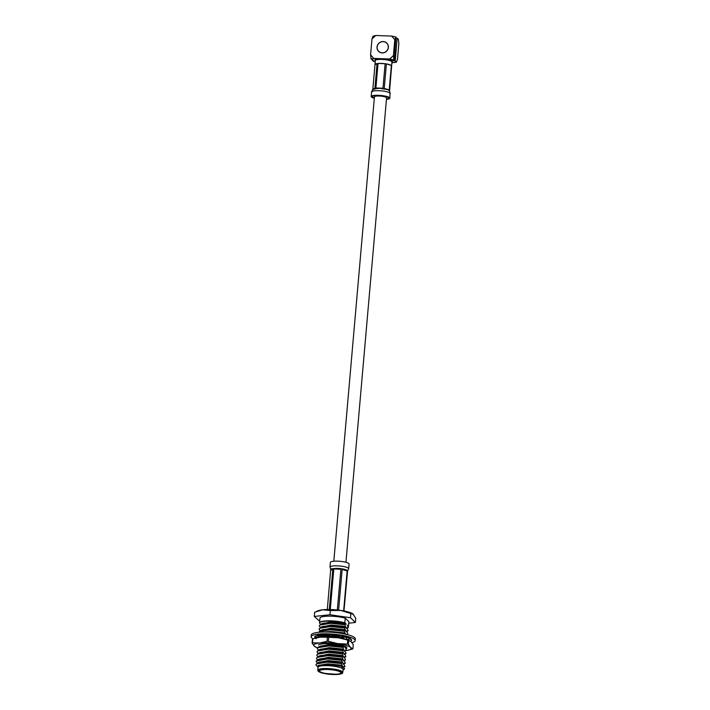 <?xml version="1.0" encoding="UTF-8"?>
<svg xmlns="http://www.w3.org/2000/svg" width="710" height="710" viewBox="0 0 710 710"><rect width="100%" height="100%" fill="white"/><g stroke="black" fill="none" stroke-linecap="round" stroke-linejoin="round"><path stroke-width="1.06" d="M345.947 562.293L386.577 97.882A6.088 1.242 -175 0 0 386.417 97.563A6.088 1.242 -175 0 0 379.868 96.054A6.088 1.242 -175 0 0 374.445 96.826L333.815 561.228M391.121 65.329A8.334 1.704 -175 0 0 386.639 63.971M384.767 63.696A8.334 1.704 -175 0 0 378.386 63.465M376.966 63.625A8.334 1.704 -175 0 0 375.022 64.53A8.334 1.704 -175 0 0 375.066 64.761M391.893 62.835L396.349 62.232L397.467 59.525L398.86 43.594L398.354 39.316L397.192 38.189L395.186 61.113L393.118 60.199L394.281 60.243L393.917 59.889L389.63 58.983L393.411 55.611L394.804 39.68L391.636 36.068L395.923 36.973L394.804 39.68M373.096 36.157L371.978 38.872L375.759 35.5L373.096 36.157M388.361 47.446A5.84 5.547 133.9 0 1 379.433 52.078A5.84 5.547 133.9 0 1 380.294 42.209A5.84 5.547 133.9 0 1 388.361 47.446M396.207 38.163L397.192 38.189M375.759 35.5L391.636 36.068M395.923 36.973L394.281 60.243M394.103 60.235L394.023 61.069M396.349 62.232L395.186 61.113M375.262 61.788L373.522 61.424L372.359 60.306L372.43 59.462M371.09 59.081L373.753 58.424L370.584 54.803L371.09 59.081L373.513 60.341L372.359 60.306M370.584 54.803L371.978 38.872M373.753 58.424L389.63 58.983M393.411 55.611L393.917 59.889M380.533 42.201A5.733 5.44 -46.1 0 0 378.714 51.368A5.733 5.44 -46.1 0 0 386.613 51.013A5.733 5.44 -46.1 0 0 380.533 42.201M372.768 89.93L374.969 64.823L377.072 63.563A8.476 1.731 5 0 1 378.039 63.456L385.122 63.705A8.476 1.731 5 0 1 386.391 63.891L391.37 65.4A8.476 1.731 5 0 1 391.671 65.693L389.559 91.182L388.459 90.117L389.222 89.93L385.326 89.194M377.072 63.563L374.924 88.093L373.345 89.034M372.688 89.558L377.001 88.493M385.122 63.705L382.974 88.235L377.338 88.493L375.892 87.987L378.039 63.456M391.37 65.4L389.222 89.93L384.243 88.422L386.391 63.891M381.536 88.652L385.761 89.3L384.243 88.422M386.453 99.338A9.372 1.917 -175 0 0 389.852 98.175A9.372 1.917 -175 0 0 389.604 97.678A9.372 1.917 -175 0 0 379.522 95.362A9.372 1.917 -175 0 0 371.17 96.533A9.372 1.917 -175 0 0 374.312 98.273M386.48 99.001A8.183 1.677 -175 0 0 388.663 98.069A8.183 1.677 -175 0 0 388.45 97.634A8.183 1.677 -175 0 0 382.113 95.841A8.183 1.677 -175 0 0 373.904 95.814A8.183 1.677 -175 0 0 372.359 96.64A8.183 1.677 -175 0 0 374.347 97.936M338.599 610.147L342.167 569.42L343.791 569.136L340.942 568.648L339.176 568.462L340.889 569.234L337.33 609.996M343.968 610.973L347.58 571.009L346.471 569.952L347.137 570.929L343.64 610.911M327.31 609.517L330.709 569.393L331.845 568.71L332.839 569.083L329.307 609.508M332.839 569.083L330.736 570.343L330.709 569.393L331.845 568.71L339.176 568.462L335.368 568.328L333.806 568.976L330.265 609.535M346.471 569.952L343.791 569.136L346.471 569.952M330.008 567.05L330.416 562.391A9.372 1.917 5 0 1 339.921 561.299A9.372 1.917 5 0 1 349.089 564.033L348.681 568.683C348.566 567.831 346.631 567.059 342.903 566.385C335.661 565.435 331.366 565.657 330.008 567.05L330.691 569.455M341.581 659.927L327.736 658.498L317.681 659.776L316.198 661.134L327.7 658.898L341.545 660.327L343.045 659.803L341.865 656.688L328.02 655.259L317.965 656.546L316.447 658.312L317.095 657.389L327.984 655.667L341.829 657.096M346.649 647.085L345.184 647.2L346.4 649.907L344.865 650.839L346.081 653.555L344.616 653.67L345.832 656.386L344.332 656.91L345.513 660.025L344.013 660.548L345.273 662.856L343.729 663.779L344.953 666.495L342.877 667.365M317.255 663.069L316.163 661.542M317.539 659.838L316.447 658.312M342.149 653.457L328.304 652.028L318.24 653.306L316.731 655.073L317.379 654.159L328.268 652.428L342.113 653.857L343.613 653.333L342.433 650.218L328.588 648.789L318.524 650.076L317.015 651.833L317.663 650.919L328.552 649.197L342.397 650.626M317.823 656.599L316.731 655.073M318.107 653.369L317.015 651.833M342.717 646.987L328.872 645.559L317.973 647.28L317.299 648.603L317.938 647.689L328.836 645.958L342.681 647.387L344.181 646.863L343.871 645.993M318.391 650.129L317.299 648.603M341.19 637.207L343.525 637.686L341.776 636.905M339.309 636.506L331.455 635.876M330.327 635.858L322.473 636.373M322.331 636.4L319.42 637.243M321.115 637.056L331.002 636.266M331.197 636.275L339.93 637.003M318.479 635.166L318.426 635.663L318.63 635.166M319.518 637.189L318.426 635.663M318.728 632.317L319.358 631.509L330.248 629.788L344.093 631.217L330.283 629.379L320.228 630.666L318.719 632.317M344.412 627.578L330.567 626.14L320.512 627.427L318.994 629.193L319.642 628.279L330.532 626.548L344.377 627.977L345.877 627.454L344.696 624.338L330.851 622.91L320.787 624.197L319.278 625.954L319.926 625.04L330.816 623.318L344.661 624.747M345.237 618.144A14.928 3.053 -175 0 0 329.192 616.156A14.928 3.053 -175 0 0 319.961 618.161L319.553 622.821A14.928 3.053 -175 0 1 328.783 620.815A14.928 3.053 -175 0 1 344.829 622.803L345.237 618.144L348.876 621.649L348.468 626.309L347.305 625.199L348.344 627.667L346.879 627.791L348.095 630.498L346.595 631.03L347.82 633.737L346.906 634.509M320.086 630.72L318.994 629.193M320.37 627.489L319.278 625.954M320.654 624.25L319.766 623.416A14.928 3.053 -175 0 1 319.553 622.821M317.414 666.592L315.879 664.782L316.527 663.859L327.425 662.137L341.261 663.566L327.461 661.729L317.397 663.016L319.491 662.128L328.055 660.992L340.285 662.226L342.761 663.042L341.545 660.327M344.953 666.495L343.489 666.61L344.572 669.015L342.77 668.873A12.602 2.574 -175 0 0 329.218 665.758A12.602 2.574 -175 0 0 317.991 667.338L317.743 670.196A12.602 2.574 5 0 1 328.97 668.607A12.602 2.574 5 0 1 342.522 671.722A12.602 2.574 5 0 1 342.85 672.388C341.59 673.595 344.27 673.284 338.146 674.411L323.227 673.302L318.24 671.305L317.743 670.196M343.489 666.61L343.48 667.196M318.293 662.634L328.091 660.584L340.321 661.827L342.797 662.634M317.681 659.776L319.775 658.898L328.339 657.753L340.569 658.995L343.045 659.803M343.764 663.38L343.764 663.957M318.577 659.395L328.375 657.353L340.605 658.587L343.081 659.404M317.965 656.546L320.059 655.658L328.615 654.522L340.844 655.756L343.329 656.572L342.113 653.857M344.048 660.14L344.048 660.726M318.861 656.164L328.65 654.114L340.88 655.357L343.365 656.164M318.24 653.306L320.343 652.428L328.899 651.283L341.128 652.525L343.613 653.333M344.332 656.91L344.323 657.487M319.145 652.925L328.934 650.884L341.164 652.117L343.649 652.934M318.524 650.076L320.627 649.188L329.183 648.053L341.412 649.286L343.897 650.103L342.681 647.387M344.616 653.67L344.607 654.256M319.429 649.694L329.218 647.644L341.448 648.887L343.933 649.694M318.808 646.837L320.911 645.958L329.467 644.813L341.696 646.056L344.181 646.863M344.9 650.44L344.891 651.017M319.713 646.455L329.502 644.405L341.732 645.647L344.217 646.464M345.184 647.2L345.175 647.777M342.752 636.4L345.06 636.755M319.66 637.136L322.003 636.151M322.668 635.929L329.156 635.122M331.943 635.122L338.137 635.565M320.565 636.755L321.648 635.911M322.855 635.485L328.481 634.74M326.662 632.051L330.603 631.873L342.832 633.116L345.308 633.923L344.093 631.217M346.036 637.5L347.252 640.207M324 632.042L330.638 631.465L342.868 632.708L345.344 633.515M320.228 630.666L322.322 629.779L330.887 628.634L343.116 629.876L345.592 630.693L344.377 627.977M347.785 634.136L346.285 634.669M321.124 630.285L330.922 628.235L343.152 629.477L345.628 630.285M320.512 627.427L322.606 626.539L331.162 625.403L343.392 626.646L345.877 627.454M346.595 631.03L346.595 631.607M321.408 627.045L331.197 624.995L343.427 626.238L345.912 627.045M320.787 624.197L322.89 623.309L331.446 622.164L343.675 623.407L346.161 624.214L341.705 622.581C332.679 620.203 317.698 620.868 319.766 623.416M346.879 627.791L346.87 628.368M321.692 623.815L331.481 621.765L341.705 622.581M345.237 663.255L343.161 664.125M345.513 660.025L343.445 660.895M345.797 656.785L343.729 657.655M346.081 653.555L344.013 654.425M346.365 650.316L344.288 651.185M344.066 638.867L343.525 637.686M348.06 630.906L345.992 631.776M348.344 627.667L346.276 628.545M341.297 663.158L342.761 663.042M317.397 663.016L315.879 664.782M341.865 656.688L343.329 656.572M342.433 650.218L343.897 650.103M343.56 637.278L345.024 637.163M343.844 634.048L345.308 633.923M344.128 630.808L345.592 630.693M344.696 624.338L346.161 624.214M344.829 622.803L346.169 624.099M352.888 613.848A18.664 3.816 -175 0 0 352.79 613.777L355.745 618.268L355.382 622.466L350.491 617.753L329.937 614.745L314.281 616.457L319.686 621.25M353.447 614.283L350.855 613.555L350.491 617.753M348.734 623.194L355.382 622.466M350.855 613.555L340.72 610.422L330.301 610.547L322.615 609.784L314.645 612.26L314.281 616.457M330.301 610.547L329.937 614.745M332.688 674.225A10.748 2.201 -175 0 0 340.951 672.814A10.748 2.201 -175 0 0 330.434 669.681A10.748 2.201 -175 0 0 319.536 670.932A10.748 2.201 -175 0 0 332.688 674.225M342.85 672.388L343.099 669.539A12.602 2.574 -175 0 0 342.77 668.873L341.386 666.264L329.067 664.604L318.586 665.625L317.965 667.702M316.323 611.505L318.133 610.751A18.664 3.816 5 0 1 322.615 609.784A18.664 3.816 -175 0 1 340.72 610.422A18.664 3.816 -175 0 1 352.79 613.777M317.982 665.944L318.479 665.376L327.807 663.823L340.037 665.057L342.513 665.873L341.261 663.566M318.586 665.625L327.772 664.223L342.513 665.873M341.386 666.264L342.477 666.273M331.818 634.775A18.513 3.79 5 0 1 340.303 635.778A18.513 3.79 5 0 1 340.569 635.823L343.045 636.249L340.578 637.527L337.942 635.414M315.258 638.104A18.513 3.79 5 0 1 314.707 637.065A18.513 3.79 5 0 1 314.77 636.817A18.513 3.79 5 0 1 314.796 636.764L315.24 636.275A18.513 3.79 5 0 1 319.189 635.024A18.513 3.79 5 0 1 319.385 634.997L321.248 634.784A18.513 3.79 5 0 1 328.943 634.625A18.513 3.79 5 0 1 329.227 634.642L331.845 634.731L331.144 636.355L332.111 634.802M317.281 637.527L316.749 637.216A18.513 3.79 5 0 1 316.305 636.985M316.19 637.021L316.074 638.689M314.77 636.817L314.77 637.332L317.397 637.589M350.314 638.725A18.513 3.79 5 0 1 351.592 640.296A18.513 3.79 5 0 1 351.53 640.544L351.548 639.834M312.959 638.796A22.099 4.517 5 0 1 311.717 637.917A22.099 4.517 5 0 1 311.14 636.755L311.291 635.006A22.099 4.517 5 0 1 333.7 632.433A22.099 4.517 5 0 1 355.311 638.858L355.16 640.606A22.099 4.517 5 0 1 351.929 642.621M342.965 636.284A18.513 3.79 5 0 1 348.93 638.033A18.513 3.79 5 0 1 349.08 638.104L350.474 638.689L347.146 639.524L345.193 636.346M351.53 640.544A18.513 3.79 5 0 1 351.503 640.597L350.598 641.236M311.14 636.755A22.099 4.517 5 0 1 333.54 634.181A22.099 4.517 5 0 1 355.16 640.606M349.666 638.894L351.486 639.808M348.779 639.115L348.575 640.234M345.566 650.653A18.691 3.825 -175 0 0 347.492 650.351A18.691 3.825 -175 0 0 350.571 647.476A18.691 3.825 -175 0 0 337.827 643.615A18.691 3.825 -175 0 0 319.695 642.967L327.044 641.281A21.202 4.331 -175 0 1 328.366 641.325L328.721 637.287L338.333 637.793A18.691 3.825 5 0 1 348.388 640.163L348.583 639.16M347.474 639.444L348.45 639.923M315.018 636.231L316.465 637.056M317.787 637.811L317.991 636.116L316.944 635.512M317.991 636.116L317.84 634.678M317.938 635.219L322.429 636.471L322.943 634.66M321.133 634.722L322.429 636.471M327.638 634.58L331.144 636.355M318.408 644.982A14.457 2.955 5 0 1 332.697 643.89A14.457 2.955 5 0 1 346.569 647.449A14.457 2.955 5 0 1 346.427 648.709L345.912 648.833M312.506 642.87A21.202 4.331 -175 0 0 312.107 643.109L312.462 639.062A21.202 4.331 -175 0 1 312.861 638.831L312.506 642.87L319.695 642.967A18.691 3.825 -175 0 0 314.299 646.189A18.691 3.825 -175 0 0 316.997 647.689A18.691 3.825 -175 0 0 317.432 647.848M328.721 637.287A21.202 4.331 -175 0 0 327.39 637.243L327.044 641.281M347.492 650.351L352.524 649.011A21.202 4.331 -175 0 0 352.923 648.78L353.269 644.733L351.077 641.654L348.725 640.358L348.379 644.396A21.202 4.331 -175 0 0 347.447 644.112L347.793 640.074A21.202 4.331 -175 0 1 348.725 640.358L348.388 640.163M348.379 644.396L350.571 647.476L352.923 648.78M328.366 641.325L337.827 643.615L347.447 644.112M312.861 638.831L320.201 637.145A18.691 3.825 5 0 1 338.333 637.793L347.793 640.074M317.618 637.544A18.691 3.825 5 0 1 317.894 637.491A18.691 3.825 5 0 1 320.201 637.145L327.39 637.243M316.651 647.484L314.299 646.189L312.107 643.109M375.368 60.59A8.928 1.828 5 0 1 375.058 60.35A8.928 1.828 5 0 1 384.412 58.886A8.928 1.828 5 0 1 391.964 62.036M391.964 61.912L391.964 61.965A8.334 1.704 -175 0 0 391.751 61.53A8.334 1.704 -175 0 0 382.788 59.462A8.334 1.704 -175 0 0 375.368 60.51L375.022 64.53M375.892 87.987L382.974 88.235M389.852 98.175L390.012 93.019C386.258 91.102 380.888 90.374 373.895 90.836L371.578 91.874L372.67 89.62M347.137 570.929L342.167 569.42M340.889 569.234L333.806 568.976M318.604 671.456A11.999 2.458 -175 0 0 338.43 674.358A11.999 2.458 -175 0 0 333.709 669.805A11.999 2.458 -175 0 0 318.604 671.456M391.964 61.965L391.645 65.657M389.568 91.102L390.26 93.516M371.17 96.533L371.578 91.883M347.589 570.938L348.681 568.692M343.063 669.894L344.563 669.015M316.997 647.689L315.959 647.28"/></g></svg>
